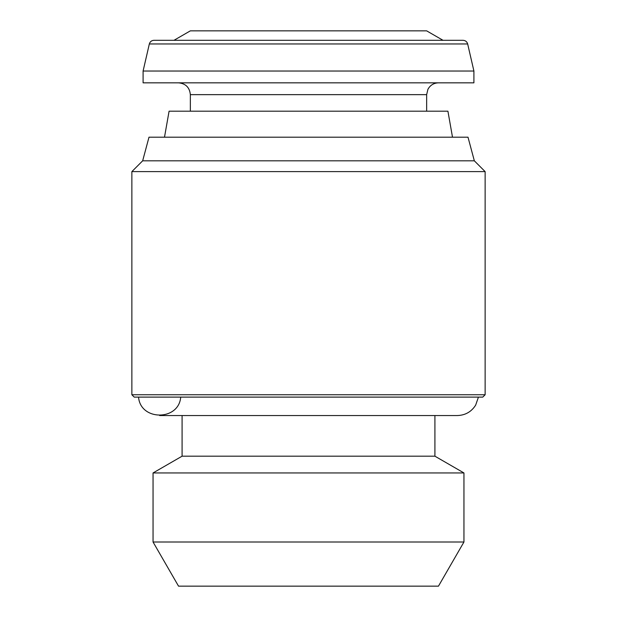 <?xml version="1.0" encoding="UTF-8"?>
<svg xmlns="http://www.w3.org/2000/svg" width="617" height="617" viewBox="0 0 617 617"><rect width="100%" height="100%" fill="white"/><g stroke="black" fill="none" stroke-linecap="round" stroke-linejoin="round"><path stroke-width="0.93" d="M153.055 542.011L178.537 586.15L438.463 586.15L463.945 542.011L463.945 472.946L153.055 472.946L153.055 542.011L463.945 542.011M153.055 472.946L182.084 456.187L434.916 456.187L463.945 472.946M182.084 456.187L182.084 415.542L159.633 415.542L457.367 415.542C465.295 415.287 471.388 411.824 475.653 405.138L478.445 397.109M180.712 397.109C178.853 421.033 140.406 421.033 138.555 397.109M131.868 394.749L134.228 397.109L482.772 397.109L485.132 394.749L485.132 171.611L131.868 171.611L131.868 394.749L485.132 394.749M474.334 160.813L468.002 137.182L148.998 137.182L142.666 160.813L474.334 160.813L485.132 171.611M142.666 160.813L131.868 171.611M164.5 137.182L169.081 111.191L447.919 111.191L452.5 137.182M190.352 111.191L190.352 94.648L426.648 94.648L427.936 89.288C430.234 85.161 433.743 83.017 438.463 82.832M178.537 82.832C185.709 83.534 189.65 87.475 190.352 94.648M143.09 82.832L473.91 82.832L473.91 71.024L143.09 71.024L143.09 82.832M149.337 43.961L467.663 43.961C466.976 41.678 465.442 40.46 463.058 40.306L153.941 40.306C151.558 40.46 150.024 41.678 149.337 43.961L143.09 71.024M173.979 40.306L190.352 30.85L426.648 30.85L443.021 40.306M434.916 456.187L434.916 415.542L457.367 415.542M426.648 111.191L426.648 94.648M467.663 43.961L473.91 71.024"/></g></svg>
